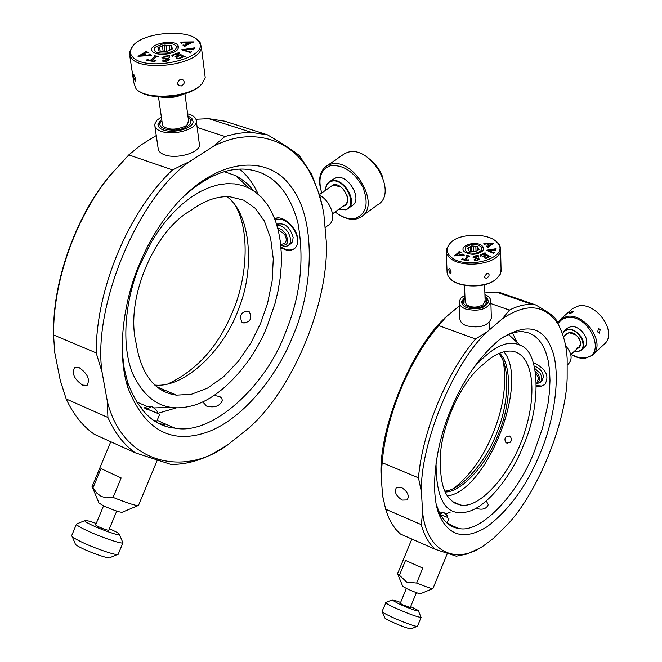 <?xml version="1.0" encoding="UTF-8"?>
<svg xmlns="http://www.w3.org/2000/svg" width="662" height="662" viewBox="0 0 662 662"><rect width="100%" height="100%" fill="white"/><g stroke="black" fill="none" stroke-linecap="round" stroke-linejoin="round"><path stroke-width="0.99" d="M517.196 342.511L508.631 334.476M473.231 368.271C492.255 346.747 507.961 339.11 520.34 345.374C540.233 351.365 541.259 406.369 523.278 445.741C511.412 476.781 484.807 509.682 465.369 512.189C445.807 515.855 436.035 499.479 436.051 463.052M439.038 511.875L439.51 511.991M499.545 353.185C512.305 364.456 511.072 403.754 498.751 433.113C488.134 462.117 462.597 492.222 445.087 491.998M447.289 495.995C487.083 491.08 529.592 382.098 503.881 351.745M455.489 502.847L454.91 503.186M444.707 491.13C462.242 490.046 486.628 460.512 496.955 432.435C508.855 404.002 510.592 365.829 498.676 353.558M440.561 467.604C441.082 489.764 447.777 502.235 460.653 505.015C480.165 509.152 511.85 472.436 524.23 433.511C538.032 391.755 532.951 353.069 511.296 351.1C502.259 350.653 492.776 355.204 482.846 364.754C458.675 383.265 437.102 435.679 440.561 467.604M509.55 436.026L510.452 436.581C512.388 440.644 511.13 442.787 506.687 443.002L505.818 442.473C503.923 438.443 505.172 436.299 509.55 436.026M510.278 442.233L511.594 439.485M451.658 526.199L453.114 526.439L452.767 525.893L447.156 522.781M536.435 386.178L540.995 386.409L544.661 384.721C549.592 376.546 546.382 369.413 535.037 363.322L533.382 362.817M475.961 508.193L476.417 508.399C482.416 510.162 486.371 508.913 488.283 504.651L486.272 500.952M402.223 500.083L407.188 499.934C409.579 495.664 407.643 491.494 401.379 487.414L396.464 487.555C394.047 491.816 395.967 495.987 402.223 500.083M540.275 453.065C554.276 420.072 561.186 374.907 552.282 350.446C543.51 325.969 525.909 322.377 499.487 339.68C479.222 356.694 462.978 380.112 450.772 409.927C434.893 446.387 429.042 496.666 440.875 518.305C450.731 536.758 466.073 539.604 486.901 526.853C509.277 509.93 527.068 485.337 540.275 453.065M501.92 337.885C509.955 333.218 517.105 331.182 523.369 331.786L529.153 333.036L534.143 335.609L538.587 339.532L542.492 344.943L545.695 351.853L548.078 360.194L549.534 369.818L549.998 380.518L549.468 392.003L547.987 403.969L542.526 428.091L534.631 450.69C519 492.751 480.595 534.284 458.601 528.392C450.839 527.523 444.45 522.31 439.436 512.736L436.432 504.816M512.553 333.069L517.245 342.552M450.334 512.065L445.923 514.026M421.429 491.907L422.654 512.744C427.064 552.613 456.739 565.522 484.576 545.033L493.513 538.297L507.332 524.709C538.107 492.263 565.911 422.265 567.152 378.689L567.168 358.556C566.349 344.968 563.254 333.391 557.884 323.826C544.661 304.363 526.158 302.683 502.384 318.778L487.331 331.654C453.793 362.064 419.915 444.301 421.429 491.907L418.458 477.823C422.455 431.343 446.436 373.128 475.573 338.985L438.707 325.555C409.414 359.102 385.698 416.572 382.206 462.688L418.458 477.823M487.331 331.654L475.573 338.985M502.384 318.778L509.434 310.097L490.923 303.601M459.345 305.935L446.171 316.808L438.707 325.555M562.352 333.499L556.908 320.979L554.359 317.148C550.751 314.028 544.553 309.973 535.765 304.975L532.48 304.545C525.405 304.032 517.717 305.877 509.434 310.097M484.882 292.935L496.376 292.033L499.744 292.496L535.765 304.975M422.654 512.744L421.255 524.618C424.367 535.723 429.084 543.974 435.406 549.369L456.284 556.188L466.751 554.086L477.757 549.088M435.406 549.369L400.419 534.011L395.727 529.277L391.606 523.361L388.776 517.8L385.656 509.21L421.255 524.618M382.206 462.688L381.055 474.877L382.603 495.573L385.656 509.21M381.055 474.877C378.714 429.216 411.342 347.55 446.171 316.808M383.728 501.374L382.603 495.573M453.429 488.573C470.186 475.457 483.334 457.144 492.884 433.635C503.377 408.181 506.86 384.084 503.335 361.369M422.786 568.112L405.533 560.4L399.426 575.253L406.791 582.121L416.646 583.057L422.786 568.112M399.426 575.253L397.531 573.846L411.847 539.025M397.763 574.211L402.761 586.383L407.246 588.89C414.586 592.101 418.98 593.723 420.428 593.764L432.691 588.659M416.646 583.057C426.262 586.921 431.682 588.775 432.915 588.609L432.94 588.551M567.168 365.076L568.401 363.951C572.787 359.176 571.844 353.078 565.571 345.647M464.956 297.089L461.671 301.591C461.695 304.462 463.607 306.58 467.422 307.954C478.403 310.139 485.387 308.095 488.366 301.806L487.637 298.901L484.989 296.502M459.229 303.022L459.842 318.223C459.867 321.649 462.126 324.181 466.619 325.828C479.578 328.451 487.82 326.018 491.345 318.513L491.303 317.098M484.932 294.598C488.961 296.286 490.939 298.703 490.873 301.855C487.323 309.311 479.031 311.744 465.982 309.146C461.464 307.516 459.196 305 459.171 301.599L460.951 298.008L464.881 295.219M382.346 611.928L384.705 617.671C384.647 618.225 386.914 619.582 391.515 621.75C402.322 626.542 408.893 628.892 411.234 628.792L417.151 626.343M417.499 626.161L417.465 626.235C417.937 627.576 401.594 621.684 391.192 616.761C385.218 613.955 382.181 612.176 382.09 611.415L386.029 602.445M420.867 616.868L421.073 617.381C417.499 617.125 408.76 613.931 394.875 607.79C389.091 605.109 386.037 603.372 385.714 602.577L391.962 599.971C392.252 599.598 395.131 600.434 400.609 602.486M410.639 606.665L411.549 607.079C416.249 609.255 418.566 610.579 418.483 611.067C415.794 610.844 409.257 608.436 398.863 603.86L391.962 599.971M447.421 517.303L440.462 514.713M440.445 514.68L447.429 517.345M406.36 588.485L400.237 603.388L402.786 604.845L410.258 607.575L416.39 592.647M597.712 331.935L599.342 333.118L600.194 329.659L598.398 328.493L597.712 331.935M569.56 312.927L569.146 313.507L570.04 313.664L573.507 311.719L572.556 311.43L569.56 312.927M577.479 348.444C585.15 345.655 576.925 331.058 568.972 332.572L565.298 335.113M563.436 336.793L566.862 333.706L569.254 332.688L576.147 335.055M578.555 337.678C580.979 341.443 581.029 344.654 578.704 347.327L576.221 348.377M574.252 351.39L577.396 351.522C589.817 350.347 579.763 327.574 567.748 329.817L564.628 331.083L562.51 333.946M574.194 351.448L577.669 351.63L581.211 350.132C588.973 344.19 577.413 327.574 567.797 329.411L564.429 330.843L562.419 333.681M581.211 350.132L584.232 347.36C592.002 341.41 580.466 324.827 570.851 326.672L567.483 328.104L564.429 330.843M557.793 322.535L560.764 319.034L572.597 308.55L578.787 305.894C596.81 302.236 618.457 333.243 603.876 344.505L592.283 355.262L585.489 358.159C581.178 358.787 576.329 357.546 570.925 354.435L578.207 357.422L584.67 357.819C607.807 355.784 589.188 313.308 566.829 317.619L561.939 319.39L558.165 323.238M560.764 319.034L566.962 316.395C585.009 312.812 606.847 344.033 592.283 355.262M541.276 381.552L543.56 377.042C542.716 371.548 539.638 367.931 534.342 366.185M536.435 385.549L541.59 386.012L545.033 384.39M537.238 381.072L538.28 379.252L538.231 377.216L535.632 372.971M536.427 383.662L540.118 382.611C542.36 380.17 542.31 377.001 539.977 373.103L534.871 368.552M535.401 371.415L538.14 374.295C540.515 378.921 539.935 381.833 536.41 383.041M464.31 251.701C469.995 255.118 475.854 255.102 481.878 251.634C483.947 249.632 484.096 247.77 482.317 246.057C476.582 240.165 458.112 245.635 464.153 251.543L464.31 251.701M496.334 241.663C488.026 232.999 459.991 233.165 451.252 242.151C446.163 247.149 445.783 251.825 450.119 256.153C464.517 271.461 512.413 257.51 497.038 242.358L496.334 241.663M468.853 259.703L468.224 260.762L461.613 259.529L462.299 258.478L464.575 259.769L467.314 255.962L466.511 255.433L469.929 256.07L468.216 256.616L465.717 259.984L468.977 259.868M484.576 257.783L486.049 258.014L488.614 256.831L486.355 255.507L484.303 256.666L484.526 257.295L482.532 256.12L486.049 255.325L484.17 254.216L481.87 254.647L480.869 256.335L480.016 255.209L485.089 252.752L484.625 253.323L485.155 253.803L488.862 255.979L490.799 256.103L485.718 258.585L484.394 257.874L486.057 258.155L488.614 256.831M486.438 246.057L487.29 246.338L488.904 245.461L487.505 243.889L485.246 244.021L484.956 244.683L483.831 243.401L493.72 243.359L488.531 246.62L487.861 247.662L486.222 246.115L487.29 246.487L488.904 245.461M494.324 252.139L493.753 253.48L486.396 250.228L496.111 248.713L495.292 250.559L494.721 249.971L488.208 250.666L493.554 252.503L494.539 252.247M475.788 260.588L474.662 260.902L474.174 259.322L477.211 260.332L478.518 259.454L472.974 257.187L475.316 255.896L478.237 255.557L478.734 257.113L475.531 256.136L474.033 256.922L479.462 259.099L477.302 260.596L475.788 260.588M461 252.677L460.073 252.462L458.683 253.455L460.495 254.911L462.721 254.605L462.837 253.927L464.31 255.11L454.264 255.83L458.758 252.28L459.163 251.196L461 252.677M459.982 254.978L456.201 255.557L459.982 255.118L458.385 253.687L456.201 255.416M460.495 254.911L458.683 253.455M459.362 251.13L461.075 252.644M454.355 255.913L459.362 251.626M462.837 253.927L464.186 255.16M460.495 255.06L462.904 254.456M474.058 257.228L479.487 259.355M478.237 255.557L478.692 257.121M472.974 257.187L475.324 256.037L478.014 255.731M474.406 259.297L477.211 260.472L478.527 259.62M488.208 250.666L493.562 252.644L494.332 252.28M495.201 249.177L495.888 248.838M486.396 250.228L495.209 249.326M488.018 243.873L491.816 243.732L489.251 245.403L488.018 243.873L489.251 245.403M491.816 243.732L489.251 245.254M493.72 243.359L485.991 243.798L484.038 243.351M490.65 256.012L489.665 256.31M484.642 253.422L489.665 256.459M480.099 255.317L485.089 252.901M480.893 255.681L481.017 256.26M486.049 255.325L483.376 256.277M482.706 256.029L483.384 256.426M484.311 256.806L484.584 257.261M465.717 259.984L467.538 260.414L468.862 259.852M466.917 255.648L469.333 256.103M464.575 259.769L467.306 256.012M462.415 258.941L464.583 259.909M461.704 259.545L462.308 258.627M486.926 278.139L489.011 275.98L489.028 274.407L488.399 273.679L486.793 273.605L484.435 276.567L485.246 277.999L486.926 278.139M448.704 269.649L449.928 273.166L450.582 273.472L451.194 272.107L449.738 268.656L449.142 268.333L448.704 269.649M451.898 241.63L450.433 242.755L446.155 249.839L446.784 253.844L449.241 257.311C460.396 269.227 499.876 264.717 500.596 250.12L500.447 247.365L499.38 244.816L497.245 242.251L494.241 240.025M446.262 252.189L447.107 272.876L447.959 275.665L450.168 278.661C458.03 287.78 487.1 288.028 496.343 278.925L500.265 274.25L501.06 269.136M451.103 279.232C458.336 287.73 485.387 288.293 494.655 280.142M465.105 301.045L466.255 304.487C471.402 307.921 477.103 307.971 483.343 304.628L485.105 300.316M465.014 298.603C457.285 305.662 477.112 311.876 484.816 304.95C487.24 302.873 487.447 300.639 485.436 298.248L485.031 297.875M464.194 299.067L461.819 303.213M470.748 251.403L470.574 246.57L468.729 247.638L468.837 250.526M468.729 247.638L467.604 248.283L469.226 251.246L474.968 251.841L479.065 249.466L477.873 247.323L477.964 250.104M478.651 249.706L478.618 248.655M476.011 251.229L475.854 246.355L473.272 246.082L473.462 251.684M473.272 246.082L471.7 245.925L471.898 251.61M477.55 250.443L477.426 246.512L475.854 246.355M477.873 247.323L477.426 246.512M471.7 245.925L470.574 246.57M475.697 253.157C466.71 253.422 463.532 251.246 466.189 246.636L470.98 244.626L474.191 244.377L478.262 245.072L481.001 246.703C482.863 249.541 481.1 251.692 475.697 253.157M121.163 477.956L100.996 468.605L92.97 487.886L96.983 493.281L101.377 496.492L106.574 497.824L113.086 497.385L121.163 477.956M92.15 486.686L92.97 487.886M92.506 487.546L98.928 502.921L103.115 505.611C113.185 510.079 119.524 512.297 122.106 512.272L137.919 505.644M138.482 505.412L138.432 505.52C136.066 505.867 127.617 503.161 113.086 497.385M325.042 227.579L328.195 225.303C337.165 220.769 331.596 201.778 319.647 195.158M161.669 119.119L157.945 124.175C158.019 127.046 160.171 129.09 164.391 130.298C174.561 133.583 193.511 128.08 193.089 121.659L191.831 118.308L187.9 115.916M154.949 126.55L158.053 147.791C158.152 151.234 160.684 153.692 165.649 155.156C177.639 159.137 199.965 152.541 199.444 144.821L199.171 142.719M187.619 113.847L188.579 114.104C193.701 115.527 196.3 117.977 196.382 121.46C196.887 129.073 174.363 135.619 162.281 131.705C157.283 130.265 154.734 127.849 154.643 124.448L156.728 120.401L161.371 117.05M243.161 322.874C250.228 322.286 252.321 318.654 249.425 311.959L248.043 311.107C241.191 311.852 239.131 315.501 241.853 322.071L243.161 322.874M224.352 171.731L235.838 175.695L239.983 178.045L247.828 184.202L253.786 190.896M225.146 171.897L224.608 171.657M267.291 325.977C253.331 361.998 220.562 399.815 190.317 406.211C165.053 412.219 145.863 401.404 132.756 373.765C120.683 344.952 125.275 298.86 139.872 265.057L150.895 242.822L157.672 232.072L165.21 221.894L173.403 212.535L182.108 204.227L191.153 197.185L200.338 191.55L209.482 187.404L218.386 184.789L226.9 183.655L234.886 183.912L242.242 185.443L248.904 188.066L255.292 191.947L261.258 197.127L266.703 203.656L271.461 211.509L275.409 220.62L278.421 230.848L280.415 242.011L281.35 253.877L281.226 266.198L280.084 278.702L277.999 291.148L275.086 303.295L267.291 325.977M170.986 407.32L154.296 407.924M147.113 406.46L136.389 401.834M135.875 342.022C125.623 298.777 153.841 231.162 190.615 210.599C203.788 200.801 216.747 196.151 229.491 196.647L243.765 200.197L255.102 208.216L264.32 220.959L270.626 238.221L273.282 258.867L272.123 281.151L267.589 303.221L260.53 323.536L250.981 342.767L238.527 361.063L223.698 376.703L207.529 388.114L191.343 394.304L176.423 395.14C154.569 392.078 141.056 374.369 135.875 342.022M226.809 196.589C250.84 213.528 255.259 269.227 238.386 309.435C224.666 348.957 185.054 388.337 154.743 385.061M136.529 402.066L137.092 402.239M159.658 423.647L164.979 424.946L162.025 422.522L157.192 420.279M281.027 247.952L287.358 250.476L290.477 250.385L293.2 249.367C303.477 244.303 294.425 222.846 281.474 219.354L274.788 218.94M202.986 401.693L206.263 405.996C214.389 408.098 219.759 406.286 222.399 400.576L221.787 398.392L219.892 396.629L214.107 395.396M82.527 385.11L86.962 385.334C90.338 379.698 87.765 373.807 79.217 367.658L74.864 367.435C71.446 373.062 73.995 378.954 82.527 385.11M292.554 336.809C314.202 288.053 316.204 216.879 290.386 185.939C268.987 155.818 220.024 155.611 176.473 203.888C160.816 222.027 148.561 241.92 139.699 263.559C123.157 301.665 116.529 353.549 128.097 388.255C144.357 429.233 170.051 444.086 205.179 432.816C240.414 421.529 276.12 378.168 292.554 336.809M180.875 199.121C202.953 178.277 224.07 168.28 244.245 169.133C270.452 170.854 288.293 188.513 297.751 222.109C304.71 259.529 300.474 296.708 285.041 333.631C265.867 385.731 212.229 435.861 174.909 428.14C154.138 426.336 138.366 411.052 127.609 382.288L124.15 368.064L122.305 352.457M239.627 169.133C247.058 175.124 253.289 183.531 258.296 194.338M176.622 407.784L157.746 413.361M102.08 372.251L107.277 401.007C122.222 463.714 184.508 477.914 228.258 444.442L248.813 428.016C294.118 388.553 329.453 299.754 326.242 241.109L323.834 213.843L322.212 205.584L317.586 189.605L312.249 177.151C294.425 138.888 251.908 125.846 213.313 146.451L189.986 161.346C138.027 196.953 92.233 306.514 102.08 372.251L96.189 352.896C95.94 289.335 128.345 211.807 172.501 169.911L128.8 154.908L109.04 176.638C74.748 219.494 53.101 282.062 53.572 334.955L96.189 352.896M164.606 390.108L162.182 390.489M189.986 161.346L172.501 169.911M213.313 146.451L224.948 136.48L197.168 127.46M156.265 135.561L141.163 144.846L128.8 154.908M322.113 205.154L319.804 195.729L311.463 173.932L299.183 155.446C291.851 149.72 281.292 142.86 267.514 134.858L251.75 132.458L246.181 132.508L236.657 133.575L224.948 136.48M196.06 119.251L208.72 118.672L224.749 121.196L267.514 134.858M228.258 444.442L212.8 453.801C198.583 461.033 184.615 464.567 170.904 464.401L135.305 452.816L94.327 434.305C82.742 426.22 73.358 414.445 66.183 398.979L107.923 417.482C114.84 433.022 123.968 444.798 135.305 452.816M107.277 401.007L107.923 417.482M53.572 334.955L54.648 351.977L60.283 380.46L66.183 398.979M113.21 171.508L107.889 177.987C75.294 218.071 53.821 280.556 53.672 327.657M167.867 383.943C196.713 370.381 218.228 346.458 232.42 312.183C246.727 279.844 250.459 232.9 235.829 206.246M72.257 536.659L75.178 543.618C74.872 544.313 76.933 545.761 81.352 547.954C91.472 553.076 110.504 559.514 110.049 557.594L117.488 554.466M118.266 554.077L118.2 554.226C118.357 556.494 93.243 547.904 79.986 541.226C74.309 538.421 71.546 536.534 71.695 535.575L76.444 524.18M122.445 541.706L122.892 542.79C122.453 544.619 97.777 536.021 84.835 529.567C79.423 526.927 76.626 525.115 76.453 524.13L77.173 523.832M109.412 528.706L113.161 530.444C117.737 532.653 119.855 534.068 119.516 534.681C119.135 535.98 100.715 529.517 91.025 524.718C86.97 522.748 84.86 521.399 84.695 520.671C85.332 520.051 89.18 520.977 96.23 523.443M156.803 421.206L153.609 420.171M157.473 413.237L144.217 407.833M144.159 407.875L157.482 413.311M103.562 505.818L95.601 524.958L97.993 526.513C103.479 528.979 107.07 530.229 108.767 530.254L116.727 511.089M163.166 51.413L162.38 45.794L159.625 46.994L160.196 51.082M158.392 49.642L159.07 50.991L166.361 51.57L172.492 48.88L171.64 46.522L171.988 49.104M172.302 48.963L172.17 47.987M169.96 50.105L169.323 45.471L166.054 45.215L166.898 51.338M166.054 45.215L164.06 45.057L164.954 51.462M171.806 49.187L171.317 45.628L169.323 45.471M171.317 45.628L171.64 46.522M159.625 46.994L157.937 47.73L158.251 48.624M164.06 45.057L162.38 45.794M166.874 53.026C156.919 53.655 152.872 51.802 154.743 47.457L163.555 43.626C169.538 42.881 173.692 43.651 176.034 45.943C177.284 49.029 174.23 51.388 166.874 53.026M162.281 123.413L162.984 126.136C168.711 130.157 176.208 130.141 185.492 126.086L187.611 124.373L188.471 120.211M161.909 120.79L161.52 121.196C153.766 129.313 176.448 133.567 187.04 126.591C190.714 124.274 191.715 121.8 190.044 119.152L188.124 117.588M160.527 122.197L158.243 126.037M190.044 119.152L192.369 120.583L189.133 118.266M152.508 51.57C156.158 55.98 173.742 54.789 177.739 49.418L178.748 47.06L177.846 45.057C172.426 38.744 146.956 44.693 152.227 51.231L152.508 51.57M197.524 39.993C187.487 28.896 143.199 32.082 132.897 45.901C129.727 50.039 129.595 53.647 132.491 56.725C145.781 73.259 212.138 57.95 198.575 41.226L197.524 39.993M156.033 60.457L154.569 61.607L146.352 60.325L147.601 59.141L148.727 60.325L150.142 60.548L155.016 56.212L154.122 55.691L158.375 56.344L155.959 56.982L151.565 60.763L153.841 61.061L156.033 60.457M178.79 58.289L182.53 56.932L180.014 55.492L176.953 56.808L177.027 57.503L174.818 56.229L179.667 55.294L177.573 54.085L174.429 54.598L172.898 55.534L172.575 56.485L171.822 55.252L179.253 52.447L178.45 53.134L179.005 53.614L184.061 56.344L185.617 56.096L178.169 58.926L176.663 58.157L178.814 58.496L182.53 56.932M184.226 45.297L186.618 44.304L185.302 42.583L182.323 42.765L181.736 43.493L180.676 42.095L193.569 41.905L185.757 45.587L184.541 46.754L182.919 45.066L184.251 45.504L186.618 44.304M191.599 51.57L190.325 53.134L189.39 52.248L181.678 49.766L194.959 47.805L193.287 49.865L192.733 49.22L184.011 50.089L190.391 52.05L191.732 51.785M163.828 61.285L162.951 61.674L162.827 59.919L166.468 60.995L168.471 59.994L161.917 57.751L165.467 56.08L169.389 55.658L169.522 57.387L165.665 56.344L163.423 57.354L164.433 58.041C167.751 58.347 169.538 58.868 169.811 59.597L166.493 61.293L163.828 61.285M146.724 52.472L144.581 53.597L146.443 55.194L149.455 54.822L149.835 54.069L151.358 55.36L138.01 56.303L145.069 52.298L145.963 51.09L148.139 52.621L146.724 52.472M145.756 55.269L140.708 56.022L145.789 55.476L144.117 53.862L140.675 55.815M146.443 55.194L144.581 53.597M146.244 51.007L147.982 52.662M138.234 56.402L146.12 51.462M149.835 54.069L151.201 55.409M146.476 55.401L149.778 54.598M163.456 57.536L164.466 58.256C167.552 58.554 169.34 59.026 169.811 59.663M161.942 58.008L165.492 56.287L169.108 55.898M163.142 59.886L166.493 61.202L168.471 60.118M162.86 60.126L162.96 61.665M184.011 50.089L190.424 52.257L191.541 51.843M193.627 48.334L194.694 47.987M181.885 49.832L193.652 48.541M185.981 42.558L190.979 42.343L187.164 44.28L185.981 42.558L187.164 44.28M190.979 42.343L187.139 44.073M183.217 44.999L184.251 45.504M180.974 42.037L183.44 42.55L193.445 42.12M176.936 58.049L178.814 58.496M184.061 56.344L184.524 56.51M178.508 53.266L184.094 56.551M171.93 55.434L178.666 52.886M179.667 55.294L175.86 56.394M175.074 56.129L175.893 56.601M151.565 60.763L153.874 61.268L155.785 60.623M154.784 55.989L157.316 56.386M150.142 60.548L155.04 56.419M147.626 59.845L150.175 60.755M147.634 59.348L146.567 60.358M181.413 85.944C184.599 84.049 185.054 81.956 182.778 79.672L179.791 79.779L177.648 82.402L177.59 83.536L179.104 85.704L181.413 85.944M133.269 76.254L135.214 81.128L135.685 78.977L133.823 74.442L133.459 74.169L133.269 76.254M183.3 94.161C176.506 97.438 168.802 98.365 160.187 96.958M182.472 94.393C176.191 97.157 169.05 98.026 161.048 96.983M131.829 47.043L132.897 45.901L129.264 52.43L131.39 58.297C142.678 72.489 200.644 64.495 201.405 47.292L200.023 42.194L195.704 38.47M129.777 55.823L133.84 82.667L135.967 88.658C145.193 100.649 191.392 97.802 202.274 83.437L205.22 77.578L204.79 74.185M140.377 92.018C154.494 101.096 190.929 96.776 201.033 84.703M280.721 244.659L284.544 243.384C286.845 241.382 286.787 238.295 284.395 234.133L278.148 229.689M280.787 245.279L284.759 246.521L287.887 245.859C291.462 242.937 291.429 238.287 287.796 231.915C284.668 227.496 281.052 225.27 276.931 225.229M277.692 227.918L281.962 229.772L285.471 233.471C289.443 242.127 287.879 246.016 280.771 245.139M289.824 244.468L292.587 241.729L293.142 237.393C289.749 226.578 284.263 222.258 276.691 224.435M280.936 246.893C285.545 250.137 289.782 250.84 293.663 249.028L294.102 248.755M297.677 238.99C296.998 227.579 282.169 214.19 274.73 218.791M370.141 159.352C376.264 164.78 380.468 170.796 382.768 177.399M343.272 206.105C353.748 204.153 343.23 181.868 333.185 184.872L329.957 187.205M331.439 186.163L333.582 185.054L340.93 187.032M347.095 195.786C348.179 200.189 347.401 203.275 344.745 205.046L343.338 205.601M339.027 209.151L344.968 209.689C359.027 207.115 344.935 177.209 331.472 181.264C327.856 182.199 325.919 185.186 325.679 190.209M338.969 209.192L345.365 209.862L347.393 209.068C358.936 203.011 343.719 176.986 331.546 180.751L328.724 182.158L326.987 184.185L325.911 186.957L325.621 190.251M347.393 209.068L351.812 205.882C363.355 199.816 348.195 173.849 336.023 177.623L329.767 181.454M320.722 189.704C318.05 178.061 320.309 169.977 327.491 165.45L344.786 153.526L347.914 152.285C370.77 144.887 399.12 193.378 377.439 204.947L360.542 217.302L356.495 218.899C351.141 220.198 344.927 218.568 337.852 214M327.491 165.45L330.611 164.226C353.45 156.911 382.181 205.808 360.542 217.302M321.724 192.99C317.686 178.517 320.582 169.439 330.396 165.748C343.131 164.449 353.971 171.632 362.9 187.28C368.957 203.548 366.434 213.917 355.328 218.386C349.404 219.784 342.659 217.641 335.104 211.972M443.921 512.471L443.25 512.181L440.114 514.076M153.369 407.312L151.739 406.6L146.625 409.232M508.457 334.55L520.34 345.374M460.636 505.007L452.27 501.49M505.818 442.473L507.282 443.168M440.875 518.305L439.436 512.736M458.601 528.392L452.767 525.893M557.876 323.826L556.908 320.979M532.48 304.545L496.376 292.033M432.915 588.609L447.338 553.465M461.671 301.591L461.72 302.791M490.873 301.855L491.345 318.513M417.465 626.235L421.115 617.348M418.483 611.067L421.073 617.381M447.04 523.063L449.076 518.106M447.446 517.502C447.917 516.137 446.519 514.366 443.25 512.181L439.138 512.098M579.929 346.201L570.76 354.592M542.617 380.327L540.118 382.611M484.7 277.469L485.246 277.999M497.981 242.979L497.038 242.358M451.252 242.151L450.433 242.755M500.596 250.12L501.109 271.461M486.951 299.166L485.436 298.248M464.294 298.984L465.014 298.496M489.094 322.568L489.309 329.957M484.625 284.619L485.163 302.112M465.171 302.84L464.509 285.363M482.581 247.72L481.001 246.703M110.761 441.728L92.01 486.769M138.432 505.52L157.258 460.222M157.945 124.175L158.201 125.945M196.382 121.46L199.444 144.821M241.862 322.071L244.096 323.122M235.838 175.695L248.904 188.066M176.473 395.148L156.712 386.757M164.648 425.724L164.97 424.946M87.591 384.879L86.962 385.334M128.097 388.255L127.609 382.288M174.909 428.14L162.025 422.522M312.249 177.151L311.463 173.932M109.04 176.638L107.889 177.987M251.75 132.458L208.72 118.672M203.118 403.141L202.953 402.008M118.2 554.226L122.983 542.716M76.502 524.039L84.695 520.671M119.516 534.681L122.892 542.79M157.167 422.356L156.695 421.222M141.916 407.08L141.238 408.719M156.795 421.222L159.658 414.338M157.523 413.584C158.061 411.681 156.133 409.348 151.739 406.6L147.643 406.344L143.944 408.04M158.218 48.814L158.309 49.468M184.921 93.681L188.761 122.362M162.595 125.573L158.483 96.875M178.467 47.532L176.034 45.943M161.52 121.196L159.807 122.917M177.821 84.314L179.104 85.704M200.023 42.194L198.575 41.226M201.405 47.292L205.22 77.578M332.307 185.559L319.473 194.57M277.982 223.698L276.733 224.575M287.887 245.859L291.735 243.095M332.473 213.859L345.581 204.45"/></g></svg>
